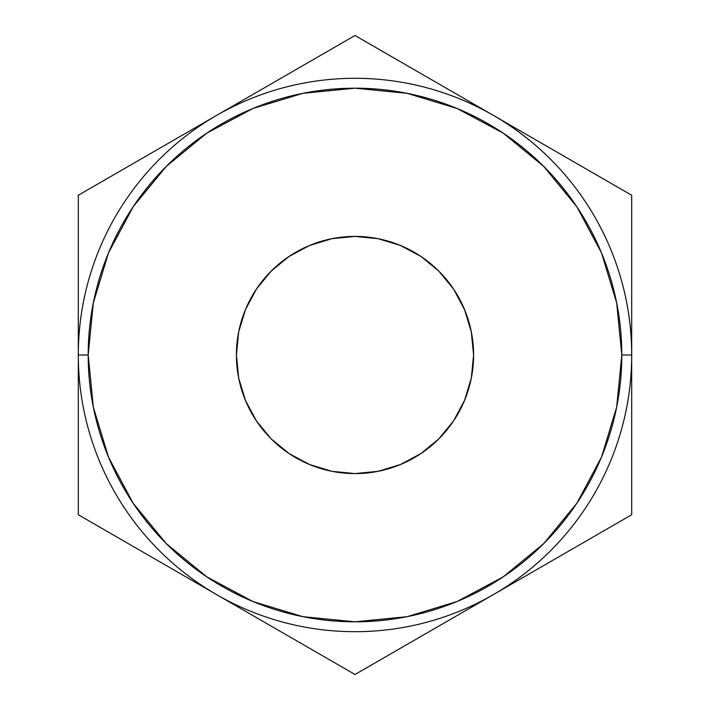 <?xml version="1.0" encoding="UTF-8"?>
<svg xmlns="http://www.w3.org/2000/svg" width="710" height="710" viewBox="0 0 710 710"><rect width="100%" height="100%" fill="white"/><g stroke="black" fill="none" stroke-linecap="round" stroke-linejoin="round"><path stroke-width="1.06" d="M631.696 355L621.809 355A266.809 266.809 0 0 1 355 621.809A266.809 266.809 0 0 1 88.191 355L78.304 355A276.696 276.696 0 0 0 355 631.696A276.696 276.696 0 0 0 631.696 355A276.696 276.696 0 0 1 355 631.696A276.696 276.696 0 0 1 78.304 355A276.696 276.696 0 0 1 355 78.304A276.696 276.696 0 0 1 631.696 355A276.696 276.696 0 0 0 355 78.304A276.696 276.696 0 0 0 78.304 355L88.191 355L93.312 407.052L108.497 457.107L133.152 503.23L166.335 543.665L206.77 576.848L252.893 601.503L302.948 616.688L355 621.809L407.052 616.688L457.107 601.503L503.23 576.848L543.665 543.665L576.848 503.23L601.503 457.107L616.688 407.052L621.809 355L616.688 302.948L601.503 252.893L576.848 206.77L543.665 166.335L503.23 133.152L457.107 108.497L407.052 93.312L355 88.191L302.948 93.312L252.893 108.497L206.77 133.152L166.335 166.335L133.152 206.77L108.497 252.893L93.312 302.948L88.191 355A266.809 266.809 0 0 1 355 88.191A266.809 266.809 0 0 1 621.809 355L631.696 355M236.412 355A118.588 118.588 0 0 1 355 236.412A118.588 118.588 0 0 1 473.588 355L471.307 378.137L464.553 400.378L453.601 420.879L438.851 438.851L420.879 453.601L400.378 464.553L378.137 471.307L355 473.588L331.863 471.307L309.622 464.553L289.121 453.601L271.149 438.851L256.399 420.879L245.447 400.378L238.693 378.137L236.412 355L238.693 331.863L245.447 309.622L256.399 289.121L271.149 271.149L289.121 256.399L309.622 245.447L331.863 238.693L355 236.412L378.137 238.693L400.378 245.447L420.879 256.399L438.851 271.149L453.601 289.121L464.553 309.622L471.307 331.863L473.588 355A118.588 118.588 0 0 1 355 473.588A118.588 118.588 0 0 1 236.412 355M78.304 514.75L355 674.5L631.696 514.75L631.696 195.25L355 35.5L78.304 195.25L78.304 514.75L355 674.5L631.696 514.75L631.696 195.25L355 35.5L78.304 195.25L78.304 514.75M599.462 225.389L599.187 224.875L599.462 225.389M599.187 224.875L597.429 221.626M604.689 235.764L604.086 234.504M609.047 245.358L609.269 245.873M605.417 237.309L606.02 238.604M602.213 230.714L605.949 238.453L602.213 230.714M609.304 245.971L609.748 247M605.612 237.726L606.402 239.421L605.612 237.726M564.707 174.491L566.163 176.204L564.707 174.491M471.307 378.137L464.553 400.378M400.378 464.553L378.137 471.307M331.863 471.307L309.622 464.553M245.447 400.378L238.693 378.137M238.693 331.863L245.447 309.622M309.622 245.447L331.863 238.693M378.137 238.693L400.378 245.447M464.553 309.622L471.307 331.863M605.949 238.453L606.402 239.421M598.317 223.251L599.551 225.558L598.317 223.251"/></g></svg>
